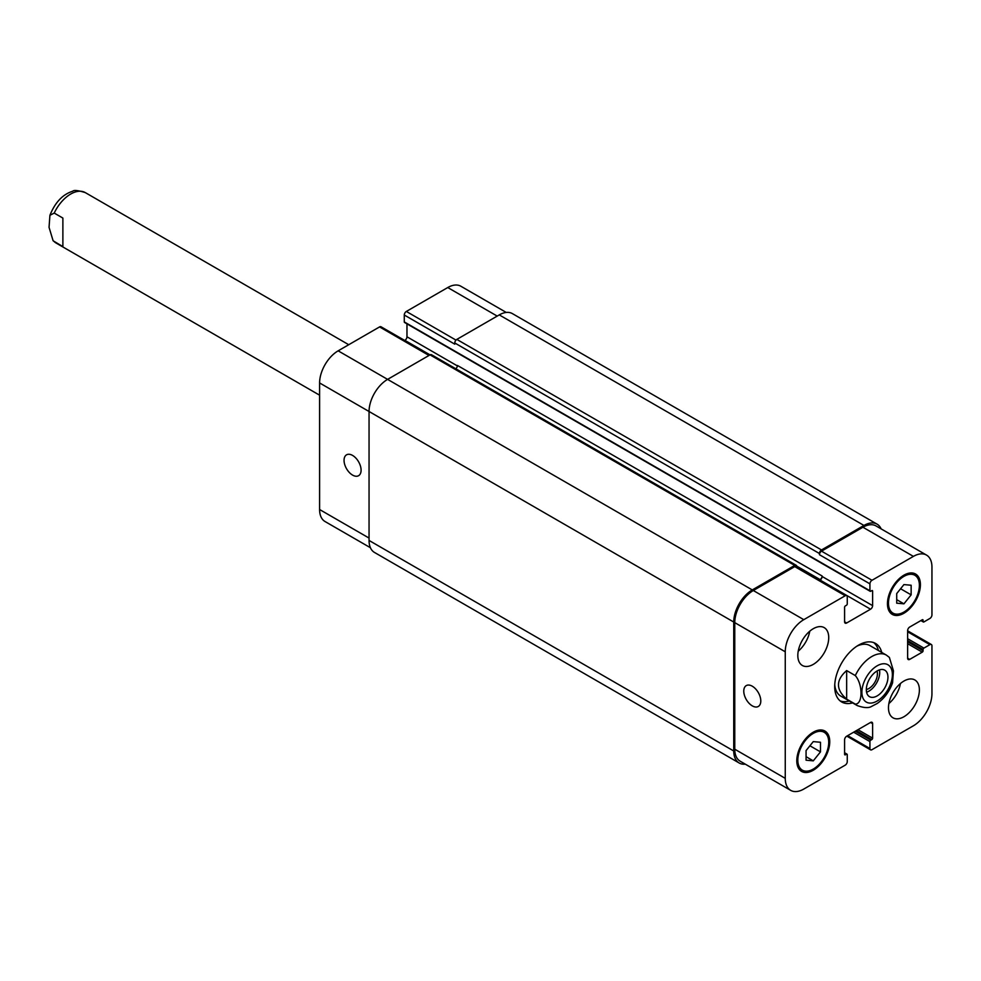<?xml version="1.0" encoding="UTF-8"?>
<svg xmlns="http://www.w3.org/2000/svg" width="981" height="981" viewBox="0 0 981 981"><rect width="100%" height="100%" fill="white"/><g stroke="black" fill="none" stroke-linecap="round" stroke-linejoin="round"><path stroke-width="1.47" d="M62.882 246.623L53.109 240.762L49.05 227.347L49.921 215.305L54.225 213.073L62.882 218.076L62.882 246.623M866.579 692.206A15.304 8.829 120 0 0 879.467 669.888M866.321 689.533A12.042 6.953 120 0 0 877.419 673.751A12.042 6.953 120 0 0 877.026 671.004M866.321 689.668A15.304 8.829 -60 0 1 873.004 674.278A15.304 8.829 -60 0 1 884.788 670.182A15.304 8.829 -60 0 1 884.788 687.84A15.304 8.829 -60 0 1 869.497 696.669A15.304 8.829 -60 0 1 866.321 689.668M846.652 670.575L855.309 675.578C862.924 684.297 862.924 704.199 855.309 704.125L846.652 699.134L846.652 670.575C835.763 680.091 835.763 689.606 846.652 699.134M855.309 704.125A29.136 16.824 120 0 0 857.222 705.572C864.028 708 868.896 708.233 871.802 706.295L877.198 703.487C884.249 698.521 889.375 691.654 892.563 682.862L893.446 670.82L889.375 657.405L886.358 655.1A29.136 16.824 120 0 0 871.79 656.547A29.136 16.824 120 0 0 855.309 675.578M873.777 642.641A33.795 19.51 -60 0 1 878.436 650.526M849.301 700.998A33.795 19.51 -60 0 1 840.128 700.9M852.599 702.899A33.795 19.51 -60 0 1 841.698 701.991A33.795 19.51 -60 0 1 836.523 674.903A33.795 19.51 -60 0 1 858.596 645.118A33.795 19.51 -60 0 1 875.506 643.45A33.795 19.51 -60 0 1 881.735 652.426M856.891 646.185A29.136 16.824 -60 0 1 869.877 645.584L886.358 655.1M857.222 705.572L840.729 696.056A29.136 16.824 -60 0 1 834.757 684.505M752.28 705.866A12.042 6.953 60 0 1 744.42 695.259A12.042 6.953 60 0 1 746.259 685.609A12.042 6.953 60 0 1 758.301 692.561A12.042 6.953 60 0 1 758.301 706.467A12.042 6.953 60 0 1 752.28 705.866M352.571 475.098A12.042 6.953 60 0 1 344.699 464.479A12.042 6.953 60 0 1 346.551 454.828A12.042 6.953 60 0 1 358.592 461.781A12.042 6.953 60 0 1 358.592 475.699A12.042 6.953 60 0 1 352.571 475.098M429.862 354.975L381.02 326.771A2.918 1.68 120 0 0 379.561 326.918L338.151 350.83A26.229 15.144 120 0 0 319.598 382.946L319.598 509.519A26.229 15.144 120 0 0 325.03 521.524L370.413 547.717M406.968 323.865L406.968 336.79A2.918 1.68 -60 0 1 404.895 340.358L404.724 340.456M506.257 312.449L460.874 286.244A26.229 15.144 120 0 0 447.753 287.543L406.342 311.455A2.918 1.68 120 0 0 404.282 315.024L404.282 321.915A1.165 0.674 120 0 0 404.528 322.455L870.172 591.298A1.165 0.674 120 0 0 870.76 591.236L871.79 590.636A1.165 0.674 -60 0 1 872.612 591.114L872.612 605.633A2.918 1.68 -60 0 1 870.552 609.201L846.652 622.996A2.918 1.68 -60 0 1 845.193 623.143A2.918 1.68 -60 0 1 844.592 621.807L844.592 607.288A1.165 0.674 -60 0 1 845.414 605.866L846.444 605.277A1.165 0.674 120 0 0 847.265 603.842L847.265 596.939A2.918 1.68 120 0 0 846.664 595.614A2.918 1.68 120 0 0 845.205 595.749L803.795 619.661A26.229 15.144 120 0 0 785.254 651.789L785.254 778.35A26.229 15.144 120 0 0 790.686 790.355A26.229 15.144 120 0 0 803.795 789.055L845.205 765.155A2.918 1.68 120 0 0 847.265 761.587L847.265 754.683A1.165 0.674 120 0 0 846.444 754.205L845.414 754.806A1.165 0.674 -60 0 1 844.592 754.328L844.592 739.809A2.918 1.68 -60 0 1 846.652 736.24L870.552 722.445A2.918 1.68 -60 0 1 872.011 722.298A2.918 1.68 -60 0 1 872.612 723.635L872.612 738.141A1.165 0.674 -60 0 1 871.79 739.576L870.76 740.165A1.165 0.674 120 0 0 869.926 741.599L869.926 748.491A2.918 1.68 120 0 0 870.539 749.827A2.918 1.68 120 0 0 871.999 749.68L913.409 725.781A26.229 15.144 120 0 0 931.95 693.653L931.95 645.841A2.918 1.68 120 0 0 931.349 644.505A2.918 1.68 120 0 0 929.89 644.652L923.918 648.098A1.165 0.674 120 0 0 923.084 649.52L923.084 650.71A1.165 0.674 -60 0 1 922.263 652.144L909.694 659.391A2.918 1.68 -60 0 1 908.247 659.539A2.918 1.68 -60 0 1 907.633 658.202L907.633 630.611A2.918 1.68 -60 0 1 909.694 627.043L922.263 619.784A1.165 0.674 -60 0 1 923.084 620.262L923.084 621.451A1.165 0.674 120 0 0 923.918 621.929L929.89 618.471A2.918 1.68 120 0 0 931.95 614.903L931.95 567.092A26.229 15.144 120 0 0 926.518 555.087A26.229 15.144 120 0 0 913.409 556.386L871.999 580.286A2.918 1.68 120 0 0 869.926 583.854L869.926 590.758A1.165 0.674 120 0 0 870.172 591.298M888.872 703.549A21.852 12.618 120 0 0 900.435 683.524M888.479 707.816A21.852 12.618 -60 0 1 898.02 685.817A21.852 12.618 -60 0 1 914.856 679.968A21.852 12.618 -60 0 1 914.856 705.204A21.852 12.618 -60 0 1 893.004 717.822A21.852 12.618 -60 0 1 888.479 707.816M798.215 651.212A21.852 12.618 120 0 0 809.779 631.175M797.823 655.467A21.852 12.618 -60 0 1 807.363 633.481A21.852 12.618 -60 0 1 824.199 627.619A21.852 12.618 -60 0 1 824.199 652.856A21.852 12.618 -60 0 1 802.348 665.474A21.852 12.618 -60 0 1 797.823 655.467M896.72 593.566L903.93 584.59L911.141 585.24L911.141 594.854L903.93 603.83L896.72 603.18L896.72 593.566M903.93 603.83L896.72 599.661M911.141 594.854L900.583 588.759M806.063 750.588L813.274 741.611L820.484 742.261L820.484 751.875L813.274 760.851L806.063 760.201L806.063 750.588M813.274 760.851L806.063 756.682M820.484 751.875L809.926 745.781M888.479 603.131A21.852 12.618 120 0 0 893.004 613.137A21.852 12.618 120 0 0 914.856 600.519A21.852 12.618 120 0 0 914.856 575.283A21.852 12.618 120 0 0 898.02 581.132A21.852 12.618 120 0 0 888.479 603.131M887.449 603.72A23.311 13.464 -60 0 1 897.615 580.262A23.311 13.464 -60 0 1 915.58 574.02A23.311 13.464 -60 0 1 915.58 600.936A23.311 13.464 -60 0 1 892.269 614.4A23.311 13.464 -60 0 1 887.449 603.72M797.823 760.152A21.852 12.618 120 0 0 802.348 770.159A21.852 12.618 120 0 0 824.199 757.54A21.852 12.618 120 0 0 824.199 732.304A21.852 12.618 120 0 0 807.363 738.166A21.852 12.618 120 0 0 797.823 760.152M796.793 760.753A23.311 13.464 -60 0 1 806.958 737.295A23.311 13.464 -60 0 1 824.923 731.041A23.311 13.464 -60 0 1 824.923 757.957A23.311 13.464 -60 0 1 801.612 771.422A23.311 13.464 -60 0 1 796.793 760.753M790.686 790.355L740.201 761.219A26.229 15.144 -60 0 1 734.769 749.214L734.769 622.641A26.229 15.144 -60 0 1 753.31 590.525L794.733 566.613A2.918 1.68 -60 0 1 796.18 566.466L846.664 595.614M819.454 553.529A2.918 1.68 -60 0 1 821.514 549.961L863.954 525.448A26.229 15.144 -60 0 1 877.075 524.148L512.376 313.601A26.229 15.144 120 0 0 499.268 314.901L456.827 339.401A2.918 1.68 120 0 0 454.767 342.97L819.454 553.529L819.454 554.719A2.918 1.68 -60 0 1 821.514 551.15L862.924 527.238A26.229 15.144 -60 0 1 876.033 525.939L926.518 555.087M819.895 580.151L820.067 580.053A2.918 1.68 120 0 0 822.127 576.485L822.127 576.006A2.918 1.68 120 0 1 820.067 579.575L819.478 579.918M745.302 764.162A26.229 15.144 -60 0 1 739.171 762.997A26.229 15.144 -60 0 1 733.739 750.992L733.739 622.04A26.229 15.144 -60 0 1 752.28 589.924L794.733 565.424A2.918 1.68 -60 0 1 796.18 565.277A2.918 1.68 -60 0 1 796.793 566.613L796.793 566.81M877.075 524.148A26.229 15.144 -60 0 1 881.134 528.882M796.18 565.277L431.493 354.73A2.918 1.68 120 0 0 430.034 354.864L387.593 379.377A26.229 15.144 120 0 0 369.052 411.493L369.052 540.445A26.229 15.144 120 0 0 374.484 552.45L739.171 762.997M822.127 576.006L457.44 365.459A2.918 1.68 -60 0 1 455.785 368.746M454.767 342.97L454.767 344.159L404.282 315.024M54.225 213.073A29.136 16.824 -60 0 1 85.273 192.595C78.063 190.363 73.882 189.897 72.753 191.221C62.723 194.336 55.12 202.368 49.921 215.305M319.598 395.184L56.138 243.067A29.136 16.824 -60 0 1 54.225 241.62M877.149 665.817A21.557 12.446 120 0 0 863.942 699.858A21.557 12.446 120 0 0 890.343 684.603A21.557 12.446 120 0 0 877.149 665.817M734.769 749.214L785.254 778.35M870.552 722.445L872.612 723.635M847.682 735.652L869.926 748.491M907.633 631.801L929.89 644.652M907.633 658.202L909.694 659.391M862.924 527.238L913.409 556.386M821.514 551.15L871.999 580.286M819.454 554.719L869.926 583.854M820.067 580.053L870.552 609.201M822.127 576.485L872.612 605.633M844.592 621.807L846.652 622.996M794.733 566.613L845.205 595.749M753.31 590.525L803.795 619.661M734.769 622.641L785.254 651.789M369.052 538.066L319.598 509.519M497.208 316.09L447.753 287.543M455.981 340.1L406.342 311.455M457.404 365.913L406.968 336.79M794.733 565.424L404.895 340.358M429.004 355.465L379.561 326.918M752.28 589.924L338.151 350.83M733.739 622.04L319.598 382.946M796.731 566.111L820.067 579.575M871.79 590.636L872.612 591.114M404.282 321.915L869.926 590.758M456.827 339.401L821.514 549.961M499.268 314.901L863.954 525.448M921.233 620.384L923.084 621.451M922.263 619.784L923.084 620.262M907.633 643.695L922.263 652.144M907.633 641.795L923.084 650.71M907.633 640.605L923.084 649.52M907.633 638.705L923.918 648.098M853.654 732.194L869.926 741.599M855.297 731.25L870.76 740.165M856.339 730.649L871.79 739.576M857.983 729.705L872.612 738.141M844.592 754.328L845.414 754.806M844.592 753.138L846.444 754.205M369.052 540.445L733.739 750.992M56.138 243.067L53.121 240.762M348.733 344.711L85.273 192.595M914.856 575.283L910.797 572.941M893.004 613.137L888.945 610.795M824.199 732.304L820.141 729.962M802.348 770.159L798.289 767.816M870.539 749.827L846.824 736.142M931.349 644.505L907.633 630.82M920.889 620.581L923.329 621.979M844.592 752.746L847.032 754.144"/></g></svg>
